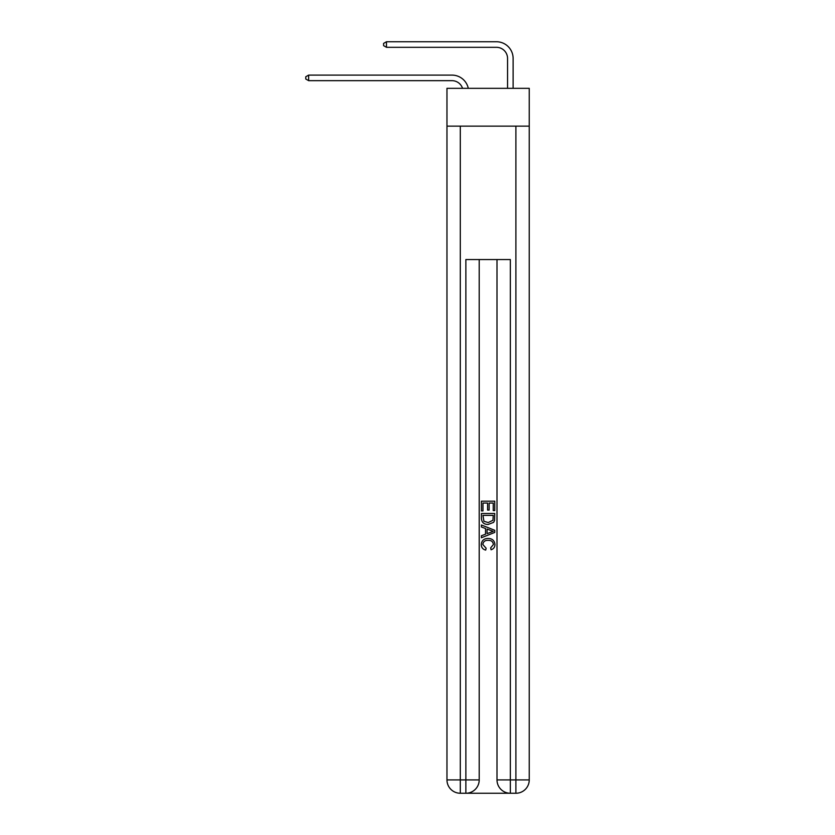 <?xml version="1.0" encoding="UTF-8"?>
<svg xmlns="http://www.w3.org/2000/svg" width="835" height="835" viewBox="0 0 835 835"><rect width="100%" height="100%" fill="white"/><g stroke="black" fill="none" stroke-linecap="round" stroke-linejoin="round"><path stroke-width="1.25" d="M529.244 126.137L529.244 88.333L446.965 88.333L446.965 126.137L529.244 126.137L529.244 779.911L515.894 779.911L515.894 126.137M462.538 88.333A11.116 11.116 -7.9 0 0 451.965 80.661L308.647 80.661L308.647 75.108L451.965 75.108A16.679 16.679 172.1 0 1 468.289 88.333M507.555 88.333L507.555 58.429A11.116 11.116 13.9 0 0 496.439 47.313L386.48 47.313L383.589 45.643L383.589 43.42L386.48 41.75L496.439 41.75A16.679 16.679 20.8 0 1 513.118 58.429L513.118 88.333M466.869 793.25L509.34 793.25M460.304 126.137L460.304 779.911L465.867 779.911L465.867 259.56L510.342 259.56L510.342 779.911L515.894 779.911L515.894 793.25A13.339 13.339 0 0 0 529.244 779.911A13.339 13.339 0 0 1 515.894 793.25L510.342 793.25A13.339 13.339 0 0 1 497.002 779.911L497.002 259.56M479.207 779.911L465.867 779.911L465.867 793.25A13.339 13.339 0 0 0 479.207 779.911L479.207 259.56L479.207 779.911A13.339 13.339 0 0 1 465.867 793.25L460.304 793.25A13.339 13.339 0 0 1 446.965 779.911L446.965 126.137M481.43 510.926L481.43 501.177L494.769 501.177L494.769 510.582L493.234 510.582L493.234 503.056L489.133 503.056L489.133 510.07L487.588 510.07L487.588 503.056L482.974 503.056L482.974 510.926L481.43 510.926M481.43 518.274L481.43 513.494L494.769 513.494L494.581 520.414L493.631 522.355L488.172 524.443C483.903 524.453 481.659 522.397 481.43 518.274M482.974 515.372L483.914 521.27L488.204 522.553L492.963 520.278L493.234 515.372L482.974 515.372M481.43 527L481.43 525.006L494.769 530.308L494.769 532.427L481.43 537.73L481.43 535.726L485.532 534.212L485.532 528.524L481.43 527M490.771 530.455L487.076 529.087L487.076 533.648L493.234 531.363L490.771 530.455M482.797 544.472L486.137 548.219L485.699 550.098C482.88 549.357 481.398 547.541 481.263 544.65C481.618 540.548 483.935 538.491 488.204 538.46C492.306 538.554 494.55 540.6 494.946 544.608C494.873 547.249 493.579 548.96 491.063 549.754L490.667 547.875L493.401 544.524C493.015 541.633 491.283 540.245 488.214 540.349C485.083 540.182 483.288 541.56 482.797 544.472M507.555 58.429A11.116 11.116 -159.2 0 0 496.439 47.313A11.116 11.116 -159.2 0 1 507.555 58.429A11.116 11.116 -159.2 0 0 496.439 47.313A11.116 11.116 -159.2 0 1 507.555 58.429A11.116 11.116 -159.2 0 0 496.439 47.313A11.116 11.116 -159.2 0 1 507.555 58.429M308.647 80.661L305.756 79.001L305.756 76.778L308.647 75.108M386.48 41.75L386.48 47.313M510.342 793.25L510.342 779.911L497.002 779.911M460.304 793.25L460.304 779.911L446.965 779.911"/></g></svg>
